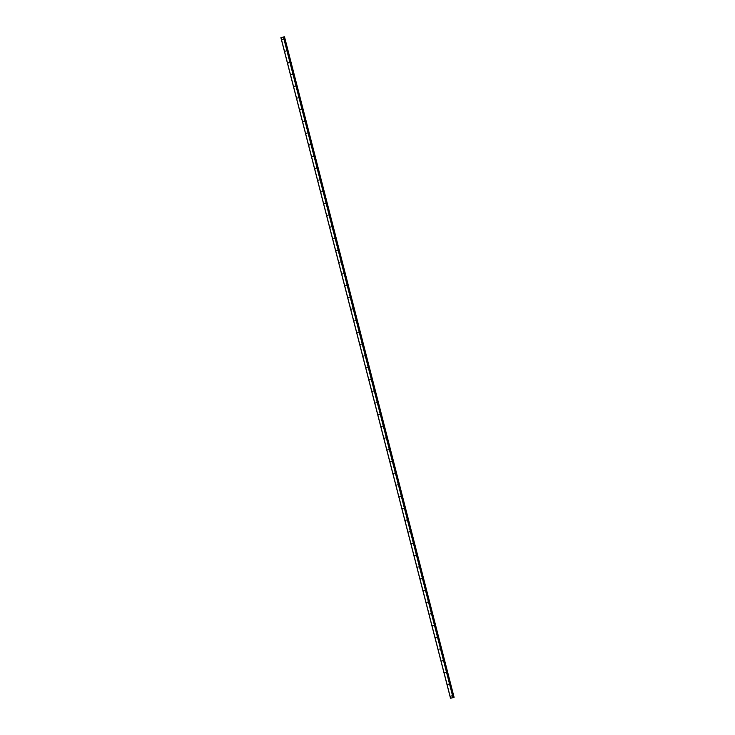 <?xml version="1.0" encoding="UTF-8"?>
<svg xmlns="http://www.w3.org/2000/svg" width="735" height="735" viewBox="0 0 735 735"><rect width="100%" height="100%" fill="white"/><g stroke="black" fill="none" stroke-linecap="round" stroke-linejoin="round"><path stroke-width="1.1" d="M283.094 39.258L282.332 39.442L283.094 39.258M286.099 50.981L285.345 51.165L286.099 50.981M289.112 62.714L288.35 62.898L289.112 62.714M292.126 74.437L291.363 74.621L292.126 74.437M295.13 86.16L294.377 86.344L295.13 86.16M298.144 97.884L297.381 98.067L298.144 97.884M301.157 109.616L300.394 109.8L301.157 109.616M304.161 121.339L303.408 121.523L304.161 121.339M307.175 133.063L306.412 133.246L307.175 133.063M310.188 144.786L309.426 144.97L310.188 144.786M313.193 156.518L312.439 156.702L313.193 156.518M316.206 168.242L315.453 168.425L316.206 168.242M319.22 179.965L318.457 180.149L319.22 179.965M322.224 191.688L321.471 191.872L322.224 191.688M325.238 203.42L324.484 203.604L325.238 203.42M328.251 215.144L327.488 215.327L328.251 215.144M331.264 226.867L330.502 227.051L331.264 226.867M334.269 238.599L333.515 238.774L334.269 238.599M337.282 250.323L336.52 250.506L337.282 250.323M340.296 262.046L339.533 262.23L340.296 262.046M343.3 273.769L342.547 273.953L343.3 273.769M346.314 285.502L345.551 285.685L346.314 285.502M349.327 297.225L348.565 297.409L349.327 297.225M352.331 308.948L351.578 309.132L352.331 308.948M355.345 320.671L354.582 320.855L355.345 320.671M358.358 332.404L357.596 332.587L358.358 332.404M361.363 344.127L360.609 344.311L361.363 344.127M364.376 355.85L363.623 356.034L364.376 355.85M367.39 367.573L366.627 367.757L367.39 367.573M370.394 379.306L369.641 379.49L370.394 379.306M373.408 391.029L372.654 391.213L373.408 391.029M376.421 402.752L375.659 402.936L376.421 402.752M379.435 414.476L378.672 414.659L379.435 414.476M382.439 426.208L381.685 426.392L382.439 426.208M385.452 437.931L384.69 438.115L385.452 437.931M388.466 449.655L387.703 449.838L388.466 449.655M391.47 461.378L390.717 461.562L391.47 461.378M394.484 473.11L393.721 473.294L394.484 473.11M397.497 484.834L396.735 485.017L397.497 484.834M400.502 496.557L399.748 496.741L400.502 496.557M403.515 508.28L402.752 508.464L403.515 508.28M406.529 520.012L405.766 520.196L406.529 520.012M409.533 531.736L408.779 531.919L409.533 531.736M412.546 543.459L411.793 543.643L412.546 543.459M415.56 555.191L414.797 555.366L415.56 555.191M418.564 566.915L417.811 567.098L418.564 566.915M421.578 578.638L420.824 578.822L421.578 578.638M424.591 590.361L423.829 590.545L424.591 590.361M427.605 602.094L426.842 602.277L427.605 602.094M430.609 613.817L429.856 614.001L430.609 613.817M433.622 625.54L432.86 625.724L433.622 625.54M436.636 637.263L435.873 637.447L436.636 637.263M439.64 648.996L438.887 649.18L439.64 648.996M442.654 660.719L441.891 660.903L442.654 660.719M445.667 672.442L444.905 672.626L445.667 672.442M448.672 684.166L447.918 684.349L448.672 684.166M451.685 695.898L450.923 696.082L451.685 695.898M284.316 36.805L280.908 37.706L284.427 36.759L453.954 697.34L284.491 36.75L454.092 697.294M284.427 36.759L454.028 697.313M280.908 37.706L450.509 698.25L453.036 697.644L283.82 36.98M453.412 697.487L453.918 697.35M283.618 37.053L453.219 697.598M283.434 37.099L453.036 697.644M283.839 36.934L453.44 697.478M280.981 37.696L450.583 698.241M284.16 36.851L453.761 697.386M284.234 36.823L453.835 697.368M284.252 36.823L453.853 697.368M284.353 36.796L453.954 697.34"/></g></svg>
